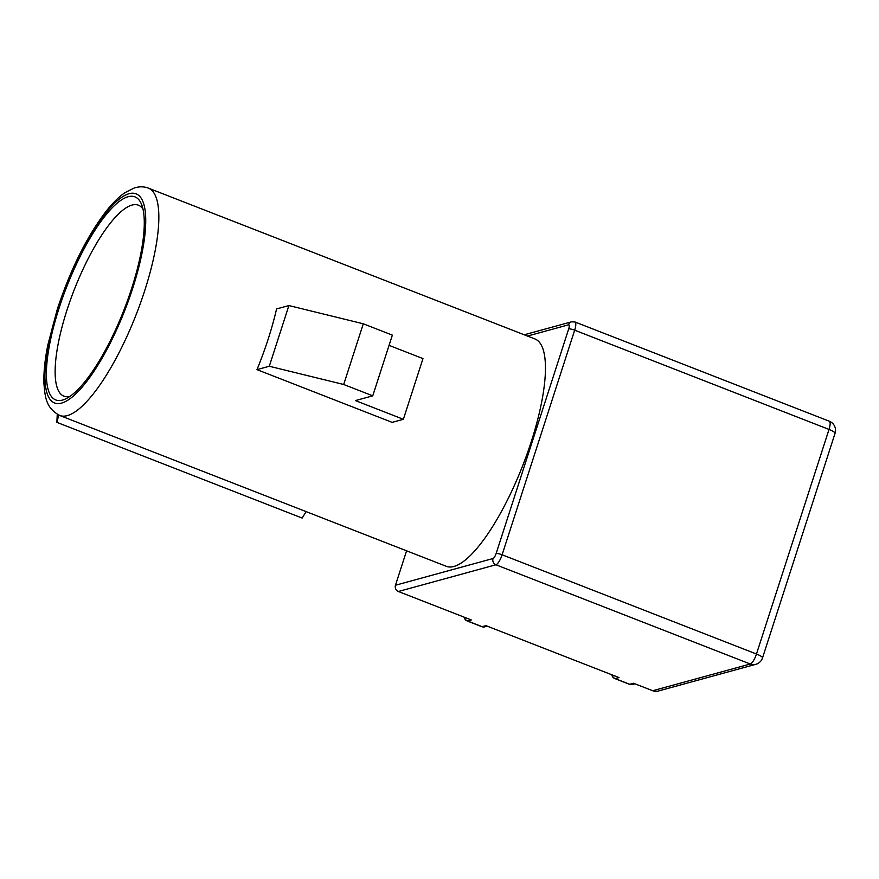 <?xml version="1.0" encoding="UTF-8"?>
<svg xmlns="http://www.w3.org/2000/svg" width="879" height="879" viewBox="0 0 879 879"><rect width="100%" height="100%" fill="white"/><g stroke="black" fill="none" stroke-linecap="round" stroke-linejoin="round"><path stroke-width="1.32" d="M69.968 396.352A102.491 29.04 111.3 0 1 63.892 396.143A102.491 29.04 111.3 0 1 70.386 300.058A102.491 29.04 111.3 0 1 132.026 205.06A102.491 29.04 111.3 0 1 138.399 205.192A102.491 29.04 111.3 0 1 143.013 209.147M62.497 400.077A108.996 30.886 111.3 0 1 59.014 308.342A108.996 30.886 111.3 0 1 128.169 196.72A108.996 30.886 111.3 0 1 141.684 204.708A108.996 30.886 111.3 0 1 124.104 309.628A108.996 30.886 111.3 0 1 65.98 398.725A108.996 30.886 111.3 0 1 62.497 400.077M389.056 345.359L422.975 358.599L403.373 419.294L392.144 422.37L256.976 369.63L269.293 366.257L288.894 305.562L363.291 323.791L392.364 335.13L372.751 395.836L343.689 384.486L269.293 366.257M288.894 305.562L276.577 308.925A122.016 34.567 111.3 0 1 256.976 369.63M535.014 338.986A122.016 34.567 111.3 0 1 527.29 453.377A122.016 34.567 111.3 0 1 453.905 566.472A122.016 34.567 111.3 0 1 446.312 566.318L59.706 415.47A122.016 34.567 -68.7 0 0 67.298 415.613A122.016 34.567 -68.7 0 0 144.705 290.674A122.016 34.567 -68.7 0 0 148.408 188.139L535.014 338.986M403.373 419.294L355.413 400.582L372.751 395.836M363.291 323.791L343.689 384.486M306.134 511.622L302.145 518.061L56.86 422.349L58.772 415.075M56.86 422.349L57.256 414.306M487.23 626.167L484.823 626.826A4.878 4.582 -105.3 0 1 482.066 626.672L467.529 620.992L471.32 619.959L398.363 591.49A4.878 4.582 -105.3 0 1 395.473 585.238L406.581 550.814M395.473 585.238L493.042 558.517A4.878 4.582 74.7 0 0 495.932 564.779A9.757 2.769 -68.7 0 0 502.118 554.781L574.668 330.185L829.018 429.435A9.757 1.934 17.9 0 1 835.05 433.325A9.757 9.757 0 0 0 829.315 421.228A9.757 2.769 111.3 0 1 829.018 429.435L756.467 654.02A9.757 2.769 111.3 0 1 750.281 664.019L750.281 664.019A9.757 9.164 74.7 0 0 755.797 664.326L658.228 691.048A9.757 9.164 -105.3 0 1 652.712 690.729L633.528 683.247L629.727 684.291L615.19 678.621L618.992 677.577L485.856 625.628L482.066 626.672M57.937 308.639A112.248 31.809 -68.7 0 0 61.508 403.109A112.248 31.809 -68.7 0 0 132.74 288.158A112.248 31.809 -68.7 0 0 129.158 193.688A112.248 31.809 -68.7 0 0 57.937 308.639M527.499 336.053L568.526 324.823A4.878 1.384 -68.7 0 1 568.68 328.933L496.13 553.528A4.878 1.384 -68.7 0 1 493.042 558.517M467.529 620.992A4.878 4.582 -105.3 0 1 464.497 617.3M615.19 678.621A4.878 4.582 -105.3 0 1 612.169 674.918M755.797 664.326A9.757 9.757 0 0 0 762.511 657.921A9.757 1.934 -162.1 0 0 756.467 654.02L502.118 554.781A4.878 0.967 -162.1 0 0 496.13 553.528M634.891 683.785L632.484 684.444A4.878 4.582 -105.3 0 1 629.727 684.291M398.363 591.49L495.932 564.779L750.281 664.019L652.712 690.729M568.68 328.933A4.878 0.967 17.9 0 1 574.668 330.185A9.757 2.769 -68.7 0 0 574.998 322L571.592 321.813A4.878 4.582 74.7 0 0 568.526 324.823M148.408 188.139C144.002 186.458 139.321 186.403 134.344 187.952L125.06 192.6C118.852 196.852 112.501 203.137 105.985 211.443C86.779 236.726 70.573 269.26 57.366 309.045L47.84 344.964C44.84 359.863 43.543 372.795 43.95 383.738C45.126 397.209 45.884 407.999 59.706 415.47M464.167 617.168A4.878 4.878 0 0 0 466.65 620.717M482.066 626.771A4.878 4.878 0 0 0 483.384 626.991M611.839 674.786A4.878 4.878 0 0 0 614.311 678.335M762.511 657.921L835.05 433.325M629.902 684.444A4.878 4.878 0 0 0 632.484 684.444M614.893 678.61L629.43 684.28M467.221 620.992L481.758 626.661M524.236 334.778L571.592 321.813M574.954 321.978L829.315 421.228"/></g></svg>
